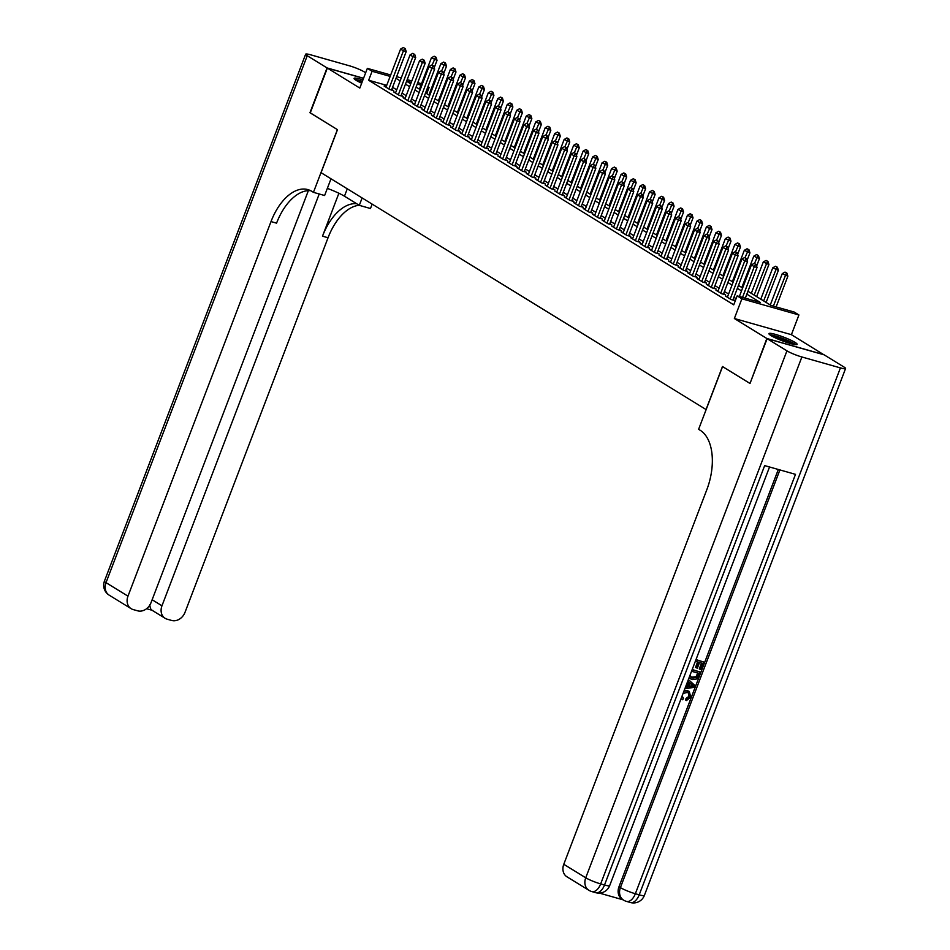 <?xml version="1.0" encoding="UTF-8"?>
<svg xmlns="http://www.w3.org/2000/svg" width="950" height="950" viewBox="0 0 950 950"><rect width="100%" height="100%" fill="white"/><g stroke="black" fill="none" stroke-linecap="round" stroke-linejoin="round"><path stroke-width="1.43" d="M795.055 342.392A15.093 1.959 20.9 0 0 779.523 335.647A15.093 1.959 20.9 0 0 768.93 333.604A15.093 1.959 20.9 0 0 771.008 335.576A15.093 1.959 20.9 0 0 786.541 342.332A15.093 1.959 20.9 0 0 797.133 344.375A15.093 1.959 20.9 0 0 795.055 342.392M362.959 79.859A15.093 1.959 20.9 0 0 354.089 78.375A15.093 1.959 20.9 0 0 356.155 80.358A15.093 1.959 20.9 0 0 361.689 83.184M747.947 291.27L771.068 305.484L794.188 312.039L798.926 314.961L741.891 298.799L737.153 295.877L760.273 302.433L746.842 294.168M823.84 354.742L791.398 334.673L798.926 314.961M427.916 86.711L429.115 87.448L427.785 87.067M426.752 93.658L429.115 87.448M750.049 383.384L766.84 338.485L823.876 354.659M363.529 78.351L327.346 68.091L359.812 88.077L367.341 68.364L390.688 74.979M749.728 383.301L722.475 366.522L706.04 409.545L321.064 172.686L337.488 129.675L310.234 112.907L327.346 68.091M727.593 296.649L725.467 296.044L731.156 299.547L735.015 300.639L733.103 299.464M718.105 290.819L715.979 290.213L721.679 293.716L725.527 294.809L723.627 293.633M708.629 284.976L706.503 284.382L712.191 287.886L716.051 288.978L714.139 287.803M699.141 279.146L697.015 278.552L702.715 282.043L706.562 283.136L704.663 281.96M689.664 273.315L687.539 272.709L693.227 276.212L697.086 277.305L695.174 276.129M680.176 267.484L678.051 266.879L683.751 270.382L687.598 271.474L685.698 270.299M670.7 261.642L668.574 261.048L674.262 264.539L678.122 265.632L676.21 264.468M661.212 255.811L659.086 255.206L664.786 258.709L668.634 259.801L666.734 258.626M651.736 249.981L649.61 249.375L655.298 252.878L659.158 253.971L657.246 252.795M642.248 244.15L640.122 243.544L645.822 247.047L649.669 248.14L647.769 246.964M632.771 238.308L630.646 237.714L636.334 241.205L640.193 242.297L638.281 241.134M623.283 232.477L621.158 231.871L626.857 235.374L630.705 236.467L628.805 235.291M613.807 226.646L611.681 226.041L617.369 229.544L621.229 230.636L619.317 229.461M604.319 220.816L602.193 220.21L607.893 223.713L611.741 224.806L609.829 223.63M594.842 214.973L592.717 214.379L598.405 217.871L602.264 218.963L600.352 217.799M585.354 209.143L583.229 208.537L588.929 212.04L592.776 213.132L590.864 211.957M575.878 203.312L573.753 202.706L579.441 206.209L583.3 207.302L581.388 206.126M566.39 197.481L564.264 196.876L569.964 200.379L573.812 201.471L571.9 200.296M556.914 191.639L554.788 191.045L560.476 194.536L564.336 195.629L562.424 194.465M547.426 185.808L545.3 185.203L551 188.706L554.847 189.798L552.936 188.623M537.949 179.977L535.824 179.372L541.512 182.875L545.371 183.967L543.459 182.792M528.461 174.147L526.336 173.541L532.036 177.044L535.883 178.137L533.971 176.961M518.985 168.304L516.859 167.711L522.548 171.202L526.407 172.294L524.495 171.131M509.497 162.474L507.371 161.868L513.071 165.371L516.919 166.464L515.007 165.288M500.021 156.643L497.895 156.037L503.583 159.541L507.442 160.633L505.531 159.458M490.532 150.801L488.407 150.207L494.095 153.71L497.954 154.803L496.043 153.627M481.056 144.97L478.931 144.376L484.619 147.868L488.478 148.96L486.566 147.784M471.568 139.139L469.442 138.534L475.131 142.037L478.99 143.129L477.078 141.954M462.092 133.309L459.966 132.703L465.654 136.206L469.502 137.299L467.602 136.123M452.604 127.466L450.478 126.873L456.166 130.364L460.026 131.456L458.114 130.292M443.128 121.636L441.002 121.03L446.69 124.533L450.537 125.626L448.637 124.45M433.639 115.805L431.514 115.199L437.202 118.702L441.061 119.795L439.149 118.619M424.163 109.974L422.037 109.369L427.726 112.872L431.573 113.964L429.673 112.789M414.675 104.132L412.549 103.538L418.238 107.029L422.097 108.122L420.185 106.958M405.199 98.301L403.073 97.696L408.761 101.199L412.609 102.291L410.709 101.116M395.711 92.471L393.585 91.865L399.273 95.368L403.133 96.461L401.221 95.285M386.721 85.357L368.659 80.239L733.732 304.843L737.153 295.877M736.107 298.632L733.934 297.291M728.602 294.013L724.446 291.46M719.114 288.183L714.97 285.629M709.638 282.34L705.482 279.787M700.15 276.509L696.006 273.956M690.674 270.679L686.518 268.126M681.186 264.848L677.041 262.295M671.709 259.006L667.553 256.452M662.221 253.175L658.077 250.622M652.745 247.344L648.589 244.791M643.257 241.502L639.113 238.961M633.781 235.671L629.624 233.118M624.293 229.841L620.148 227.287M614.816 224.01L610.66 221.457M605.328 218.167L601.184 215.626M595.852 212.337L591.696 209.784M586.364 206.506L582.219 203.953M576.888 200.676L572.731 198.123M567.399 194.833L563.255 192.28M557.923 189.002L553.767 186.449M548.435 183.172L544.291 180.619M538.959 177.341L534.803 174.788M529.471 171.499L525.326 168.946M519.994 165.668L515.838 163.115M510.506 159.838L506.362 157.284M501.03 154.007L496.874 151.454M491.542 148.164L487.397 145.611M482.066 142.334L477.909 139.781M472.577 136.503L468.433 133.95M463.101 130.661L458.945 128.119M453.613 124.83L449.469 122.277M444.137 118.999L439.981 116.446M434.649 113.169L430.504 110.616M425.173 107.326L421.016 104.785M415.684 101.496L411.54 98.942M406.208 95.665L402.052 93.112M396.72 89.834L392.576 87.281M386.234 86.64L384.109 86.034L389.797 89.538L393.644 90.63L391.744 89.454M791.398 334.673L734.362 318.511L766.84 338.485M734.362 318.511L741.891 298.799M368.659 80.239L372.091 71.274L367.341 68.364M406.588 81.249L410.733 83.802M416.064 87.091L420.221 89.633M425.553 92.922L429.697 95.475M435.029 98.752L439.185 101.306M444.517 104.583L448.661 107.136M453.993 110.426L458.149 112.967M463.481 116.256L467.626 118.809M472.957 122.087L477.114 124.64M482.446 127.918L486.59 130.471M491.922 133.76L496.078 136.313M501.41 139.591L505.554 142.144M510.886 145.421L515.043 147.974M520.374 151.252L524.519 153.805M529.851 157.094L534.007 159.648M539.339 162.925L543.483 165.478M548.815 168.756L552.971 171.309M558.303 174.586L562.447 177.139M567.779 180.429L571.936 182.982M577.268 186.259L581.412 188.812M586.744 192.09L590.9 194.643M596.232 197.933L600.376 200.474M605.708 203.763L609.864 206.316M615.196 209.594L619.341 212.147M624.672 215.424L628.829 217.977M634.161 221.267L638.305 223.808M643.637 227.098L647.793 229.651M653.125 232.928L657.269 235.481M662.601 238.759L666.758 241.312M672.089 244.601L676.234 247.143M681.566 250.432L685.722 252.985M691.054 256.262L695.198 258.816M700.53 262.093L704.686 264.646M710.018 267.936L714.163 270.489M719.494 273.766L723.651 276.319M728.982 279.597L733.127 282.15M738.459 285.428L742.615 287.981M420.969 85.132L417.216 84.075M411.279 82.389L406.647 81.071M396.625 76.665L401.244 77.971M407.194 79.657L411.813 80.964M417.762 82.65L421.515 83.719M390.141 76.392L372.091 71.274M741.499 290.878L737.354 288.337M732.023 285.048L727.878 282.494M722.534 279.217L718.39 276.664M713.058 273.386L708.914 270.833M703.57 267.544L699.426 265.002M694.094 261.713L689.949 259.16M684.606 255.882L680.461 253.329M675.129 250.052L670.985 247.499M665.641 244.209L661.497 241.656M656.165 238.379L652.021 235.826M646.677 232.548L642.533 229.995M637.201 226.717L633.056 224.164M627.712 220.875L623.568 218.322M618.236 215.044L614.092 212.491M608.748 209.214L604.604 206.661M599.272 203.383L595.128 200.83M589.784 197.541L585.639 194.987M580.308 191.71L576.163 189.157M570.819 185.879L566.675 183.326M561.343 180.037L557.199 177.496M551.855 174.206L547.711 171.653M542.379 168.376L538.234 165.822M532.891 162.545L528.746 159.992M523.414 156.703L519.27 154.161M513.926 150.872L509.782 148.319M504.45 145.041L500.306 142.488M494.962 139.211L490.817 136.657M485.486 133.368L481.341 130.815M475.997 127.538L471.853 124.984M466.521 121.707L462.377 119.154M457.033 115.876L452.889 113.323M447.557 110.034L443.412 107.481M438.069 104.203L433.924 101.65M428.593 98.373L424.448 95.819M419.104 92.542L414.96 89.989M409.628 86.699L405.484 84.146M400.14 80.869L395.996 78.316M404.759 48.379L403.334 47.5L404.759 48.379L403.418 50.813L406.196 51.597L391.531 90.024M386.009 87.21L400.579 49.068L403.418 50.813L388.859 88.956M403.334 47.5L400.579 49.068M406.196 51.597L405.223 48.509M434.209 67.723L437.024 60.337L431.407 57.807L419.437 89.157M436.05 57.249L434.162 56.24L436.05 57.249L437.024 60.337M432.131 65.099L435.587 57.119M431.407 57.807L434.162 56.24M356.048 80.287A13.062 1.686 -159.1 0 1 362.306 81.569M361.902 82.603A12.089 1.568 20.9 0 0 358.791 81.807M362.401 81.308A14.998 1.947 20.9 0 0 354.991 79.562M770.889 335.516A13.062 1.686 -159.1 0 1 788.298 341.003A13.062 1.686 -159.1 0 1 794.402 344.482M791.338 343.793A12.089 1.568 20.9 0 0 787.526 341.858A12.089 1.568 20.9 0 0 773.633 337.024M795.672 344.648A14.998 1.947 20.9 0 0 789.153 341.098A14.998 1.947 20.9 0 0 769.832 334.792M310.258 112.812L337.392 129.616L313.441 192.351L311.826 191.354A48.367 27.122 -74.2 0 0 307.907 189.62A48.367 27.122 -74.2 0 0 271.011 221.576L127.977 596.161A11.614 9.5 121.6 0 0 131.136 608.677A11.614 9.5 121.6 0 0 133.119 609.544L137.667 610.826A11.614 9.5 121.6 0 0 151.014 602.692L308.37 190.629M327.346 188.373A21.767 2.814 -159.1 0 1 344.458 196.211L359.302 205.342L370.476 208.513L372.151 204.119M331.004 178.802L324.615 195.51L313.441 192.351M365.667 72.758L364.266 71.891A11.614 1.508 20.9 0 0 349.327 65.776L310.793 54.851A11.614 1.508 20.9 0 0 305.639 54.209A11.614 1.508 20.9 0 0 307.242 55.729L327.061 67.925L309.949 112.729M363.565 78.268L327.061 67.925M362.128 197.944L359.302 205.342M319.224 193.978L161.963 605.803A11.614 9.5 121.6 0 0 165.134 618.307A11.614 9.5 121.6 0 0 167.105 619.174L171.653 620.457A11.614 9.5 121.6 0 0 185.013 612.334L328.047 237.749A48.367 27.122 -74.2 0 1 359.183 205.271M356.63 203.704A48.367 27.122 -74.2 0 0 322.501 236.17L338.889 193.254M310.614 190.677A48.367 27.122 -74.2 0 0 276.569 223.155L271.011 221.576M149.768 604.521C150.159 608.582 151.192 610.553 152.879 610.422M682.1 695.982L683.537 698.333L682.646 699.77L681.091 698.642M684.261 690.329L689.308 691.457L690.745 697.158L686.47 700.542L685.71 700.079L686.019 698.476L688.94 696.314L688.227 692.716M685.686 686.589L686.66 686.458L688.418 681.874L687.717 681.281M695.994 659.597L703.998 662.114L701.1 669.703L699.271 668.931L701.504 663.088M700.031 669.394L702.347 663.326L699.497 662.53L697.347 668.182L695.519 667.411L697.585 661.984M599.367 893.095L623.081 899.816M588.893 890.293A11.614 11.614 0 0 0 591.814 891.575A11.614 6.508 105.8 0 0 600.673 883.904A11.614 1.508 -159.1 0 1 585.734 877.788A11.614 9.5 121.6 0 0 588.893 890.293L566.948 876.791A11.614 9.5 -58.4 0 1 563.778 864.286L585.734 877.788L786.944 350.859A11.614 1.508 20.9 0 0 801.883 356.974L600.673 883.904L604.521 884.996L764.667 465.607L795.494 474.347L635.348 893.736A11.614 1.508 -159.1 0 1 620.409 887.621A11.614 9.5 121.6 0 0 623.58 900.125L622.155 899.246A11.614 9.5 -58.4 0 1 618.984 886.742L620.409 887.621L779.914 469.929M778.323 469.478L618.984 886.742M692.123 669.75L700.197 672.042L698.796 675.723L696.682 678.965L692.265 679.571L689.082 677.706M692.206 669.524L700.197 672.042M786.944 350.859L767.125 338.663L750.013 383.468L722.57 366.581L698.606 429.317L700.221 430.303A48.367 27.122 105.8 0 1 706.824 489.701L563.778 864.286M801.883 356.974L840.418 367.899A11.614 1.508 20.9 0 0 845.571 368.541A11.614 1.508 20.9 0 0 843.98 367.021L824.161 354.837L767.125 338.663M696.279 667.874L698.44 662.221L695.329 661.342M695.911 659.822L703.998 662.114M690.781 678.953L689.237 677.291M690.199 674.773L690.282 676.186L692.859 678.062L696.849 677.16L697.727 675.438L698.559 673.253L691.541 671.27M691.101 677.219L696.101 676.697L697.716 673.016M692.859 678.062L692.099 677.587M696.849 677.16L696.101 676.697M697.727 675.438L696.967 674.975M685.461 687.171L687.42 686.933L689.178 682.349L687.764 681.138M688.37 679.571L695.032 685.591L694.379 687.301L684.867 688.75M692.206 684.926L690.068 683.097L688.667 686.779L693.631 686.149L690.009 683.24M689.178 682.349L688.418 681.874M687.42 686.933L686.66 686.458M688.893 686.185L692.871 685.686L691.446 684.463M693.631 686.149L692.871 685.686M686.47 700.542L686.767 698.951L689.7 696.789L688.631 692.942L687.384 692.396L683.062 693.453M689.7 696.789L688.94 696.314M686.767 698.951L686.019 698.476M683.929 691.184L687.966 690.876L687.206 690.413M687.966 690.876L689.308 691.457M682.646 699.77L681.233 698.25M414.236 54.209L412.822 53.331L414.236 54.209L412.906 56.644L415.684 57.439L401.007 95.855M395.497 93.041L410.056 54.898L412.906 56.644L398.335 94.786M412.822 53.331L410.056 54.898M415.684 57.439L414.699 54.34M423.724 60.04L422.299 59.173L423.724 60.04L422.382 62.486L425.161 63.27L410.495 101.686M404.973 98.871L419.544 60.729L422.382 62.486L407.823 100.629M422.299 59.173L419.544 60.729M425.161 63.27L424.187 60.171M433.2 65.871L431.787 65.004L433.2 65.871L431.87 68.317L434.649 69.101L419.971 107.528M414.461 104.702L429.02 66.571L431.87 68.317L417.299 106.459M431.787 65.004L429.02 66.571M434.649 69.101L433.663 66.013M442.688 71.713L441.263 70.834L442.688 71.713L441.346 74.147L444.125 74.931L429.459 113.359M423.938 110.544L438.508 72.402L441.346 74.147L426.787 112.29M441.263 70.834L438.508 72.402M444.125 74.931L443.151 71.844M443.686 73.554L446.512 66.179L440.883 63.638L428.913 94.988M445.526 63.08L443.65 62.071L445.526 63.08L446.512 66.179M441.619 70.929L445.063 62.949M440.883 63.638L443.65 62.071M453.174 79.384L455.988 72.01L450.371 69.469L438.401 100.819M455.014 68.911L453.126 67.901L455.014 68.911L455.988 72.01M451.096 76.772L454.551 68.78M450.371 69.469L453.126 67.901M462.65 85.227L465.476 77.841L459.848 75.299L447.878 106.661M464.491 74.741L462.614 73.744L464.491 74.741L465.476 77.841M460.584 82.603L464.027 74.611M459.848 75.299L462.614 73.744M472.138 91.058L474.952 83.671L469.336 81.142L457.366 112.492M473.979 80.584L472.091 79.574L473.979 80.584L474.952 83.671M470.06 88.433L473.516 80.453M469.336 81.142L472.091 79.574M452.164 77.544L450.751 76.665L452.164 77.544L450.834 79.978L453.613 80.774L438.936 119.189M433.426 116.375L447.984 78.232L450.834 79.978L436.264 118.121M450.751 76.665L447.984 78.232M453.613 80.774L452.628 77.674M481.614 96.888L484.441 89.514L478.812 86.972L466.842 118.323M483.455 86.414L481.579 85.405L483.455 86.414L484.441 89.514M479.548 94.264L482.992 86.284M478.812 86.972L481.579 85.405M461.652 83.374L460.228 82.508L461.652 83.374L460.311 85.821L463.089 86.604L448.424 125.02M442.902 122.206L457.473 84.063L460.311 85.821L445.752 123.963M460.228 82.508L457.473 84.063M463.089 86.604L462.116 83.505M491.103 102.719L493.917 95.344L488.3 92.803L476.33 124.165M492.943 92.245L491.055 91.236L492.943 92.245L493.917 95.344M489.024 100.106L492.48 92.114M488.3 92.803L491.055 91.236M471.129 89.217L469.716 88.338L471.129 89.217L469.799 91.651L472.577 92.435L457.9 130.863M452.39 128.036L466.949 89.906L469.799 91.651L455.228 129.794M469.716 88.338L466.949 89.906M472.577 92.435L471.592 89.347M500.579 108.561L503.405 101.175L497.776 98.634L485.806 129.996M502.419 98.076L500.543 97.078L502.419 98.076L503.405 101.175M498.512 105.937L501.956 97.945M497.776 98.634L500.543 97.078M480.617 95.048L479.192 94.169L480.617 95.048L479.275 97.482L482.054 98.266L467.388 136.693M461.866 133.879L476.437 95.736L479.275 97.482L464.716 135.624M479.192 94.169L476.437 95.736M482.054 98.266L481.08 95.178M510.067 114.392L512.881 107.006L507.264 104.476L495.294 135.826M511.907 103.918L510.019 102.909L511.907 103.918L512.881 107.006M507.989 111.768L511.444 103.788M507.264 104.476L510.019 102.909M490.093 100.878L488.68 99.999L490.093 100.878L488.763 103.324L491.542 104.108L476.864 142.524M471.354 139.709L485.913 101.567L488.763 103.324L474.192 141.455M488.68 99.999L485.913 101.567M491.542 104.108L490.556 101.009M519.543 120.222L522.369 112.848L516.741 110.307L504.771 141.657M521.384 109.749L519.508 108.739L521.384 109.749L522.369 112.848M517.477 117.61L520.921 109.618M516.741 110.307L519.508 108.739M499.581 106.709L498.156 105.842L499.581 106.709L498.239 109.155L501.018 109.939L486.353 148.366M480.831 145.54L495.401 107.397L498.239 109.155L483.681 147.298M498.156 105.842L495.401 107.397M501.018 109.939L500.044 106.839M529.031 126.053L531.846 118.679L526.229 116.138L514.259 147.499M530.872 115.579L528.984 114.57L530.872 115.579L531.846 118.679M526.953 123.441L530.409 115.449M526.229 116.138L528.984 114.57M509.058 112.551L507.644 111.673L509.058 112.551L507.728 114.986L510.506 115.769L495.829 154.197M490.319 151.382L504.878 113.24L507.728 114.986L493.157 153.128M507.644 111.673L504.878 113.24M510.506 115.769L509.521 112.682M538.508 131.896L541.334 124.509L535.705 121.98L523.735 153.33M540.348 121.41L538.472 120.413L540.348 121.41L541.334 124.509M536.441 129.271L539.885 121.279M535.705 121.98L538.472 120.413M518.546 118.382L517.121 117.503L518.546 118.382L517.204 120.816L519.982 121.612L505.317 160.027M499.795 157.213L514.366 119.071L517.204 120.816L502.645 158.959M517.121 117.503L514.366 119.071M519.982 121.612L519.009 118.513M547.996 137.726L550.81 130.34L545.193 127.811L533.223 159.161M549.836 127.252L547.948 126.243L549.836 127.252L550.81 130.34M545.918 135.102L549.373 127.122M545.193 127.811L547.948 126.243M528.022 124.212L526.609 123.334L528.022 124.212L526.692 126.659L529.471 127.442L514.793 165.858M509.283 163.044L523.842 124.901L526.692 126.659L512.121 164.789M526.609 123.334L523.842 124.901M529.471 127.442L528.485 124.343M557.472 143.557L560.298 136.183L554.681 133.641L542.699 164.991M559.312 133.083L557.436 132.074L559.312 133.083L560.298 136.183M555.406 140.944L558.849 132.952M554.681 133.641L557.436 132.074M537.51 130.043L536.085 129.176L537.51 130.043L536.18 132.489L538.947 133.273L524.281 171.701M518.759 168.874L533.33 130.732L536.18 132.489L521.609 170.632M536.085 129.176L533.33 130.732M538.947 133.273L537.973 130.174M566.96 149.387L569.774 142.013L564.158 139.472L552.188 170.834M568.801 138.914L566.913 137.916L568.801 138.914L569.774 142.013M564.882 146.775L568.337 138.783M564.158 139.472L566.913 137.916M546.986 135.886L545.573 135.007L546.986 135.886L545.656 138.32L548.435 139.104L533.758 177.531M528.247 174.717L542.806 136.574L545.656 138.32L531.097 176.463M545.573 135.007L542.806 136.574M548.435 139.104L547.449 136.016M576.436 155.23L579.263 147.844L573.646 145.314L561.664 176.664M578.277 144.756L576.401 143.747L578.277 144.756L579.263 147.844M574.37 152.606L577.814 144.614M573.646 145.314L576.401 143.747M556.474 141.716L555.049 140.838L556.474 141.716L555.144 144.151L557.911 144.946L543.246 183.362M537.724 180.547L552.294 142.405L555.144 144.151L540.574 182.293M555.049 140.838L552.294 142.405M557.911 144.946L556.938 141.847M585.924 161.061L588.739 153.674L583.122 151.145L571.152 182.495M587.765 150.587L585.877 149.577L587.765 150.587L588.739 153.674M583.846 158.436L587.302 150.456M583.122 151.145L585.877 149.577M565.951 147.547L564.538 146.668L565.951 147.547L564.621 149.993L567.399 150.777L552.722 189.192M547.212 186.378L561.771 148.236L564.621 149.993L550.062 188.124M564.538 146.668L561.771 148.236M567.399 150.777L566.414 147.678M595.401 166.891L598.227 159.517L592.61 156.976L580.628 188.326M597.241 156.417L595.365 155.408L597.241 156.417L598.227 159.517M593.334 164.279L596.778 156.287M592.61 156.976L595.365 155.408M575.439 153.377L574.014 152.511L575.439 153.377L574.109 155.824L576.876 156.607L562.21 195.035M556.688 192.209L571.259 154.066L574.109 155.824L559.538 193.966M574.014 152.511L571.259 154.066M576.876 156.607L575.902 153.508M604.889 172.722L607.703 165.348L602.086 162.806L590.116 194.168M606.729 162.248L604.841 161.251L606.729 162.248L607.703 165.348M602.811 170.109L606.266 162.118M602.086 162.806L604.841 161.251M584.915 159.22L583.502 158.341L584.915 159.22L583.585 161.654L586.364 162.438L571.686 200.866M566.176 198.051L580.735 159.909L583.585 161.654L569.026 199.797M583.502 158.341L580.735 159.909M586.364 162.438L585.378 159.351M614.365 178.564L617.191 171.178L611.574 168.649L599.592 199.999M616.206 168.091L614.329 167.081L616.206 168.091L617.191 171.178M612.299 175.94L615.742 167.96M611.574 168.649L614.329 167.081M594.403 165.051L592.978 164.172L594.403 165.051L593.073 167.485L595.84 168.281L581.174 206.696M575.653 203.882L590.223 165.739L593.073 167.485L578.503 205.627M592.978 164.172L590.223 165.739M595.84 168.281L594.866 165.181M623.853 184.395L626.668 177.009L621.051 174.479L609.081 205.829M625.694 173.921L623.806 172.912L625.694 173.921L626.668 177.009M621.775 181.771L625.231 173.791M621.051 174.479L623.806 172.912M603.879 170.881L602.466 170.002L603.879 170.881L602.549 173.328L605.328 174.111L590.651 212.527M585.141 209.713L599.699 171.57L602.549 173.328L587.991 211.47M602.466 170.002L599.699 171.57M605.328 174.111L604.342 171.012M633.329 190.226L636.156 182.851L630.539 180.31L618.557 211.66M635.17 179.752L633.294 178.743L635.17 179.752L636.156 182.851M631.263 187.613L634.707 179.621M630.539 180.31L633.294 178.743M613.367 176.712L611.943 175.845L613.367 176.712L612.038 179.158L614.804 179.942L600.139 218.369M594.617 215.543L609.188 177.412L612.038 179.158L597.467 217.301M611.943 175.845L609.188 177.412M614.804 179.942L613.831 176.842M642.818 196.056L645.632 188.682L640.015 186.141L628.045 217.502M644.658 185.583L642.77 184.585L644.658 185.583L645.632 188.682M640.739 193.444L644.195 185.452M640.015 186.141L642.77 184.585M622.844 182.554L621.431 181.676L622.844 182.554L621.514 184.989L624.293 185.773L609.615 224.2M604.105 221.386L618.664 183.243L621.514 184.989L606.955 223.131M621.431 181.676L618.664 183.243M624.293 185.773L623.307 182.685M652.294 201.899L655.12 194.513L649.503 191.983L637.521 223.333M654.134 191.425L652.258 190.416L654.134 191.425L655.12 194.513M650.227 199.274L653.671 191.294M649.503 191.983L652.258 190.416M632.332 188.385L630.907 187.506L632.332 188.385L631.002 190.819L633.769 191.615L619.103 230.031M613.581 227.216L628.152 189.074L631.002 190.819L616.431 228.962M630.907 187.506L628.152 189.074M633.769 191.615L632.795 188.516M661.782 207.729L664.596 200.355L658.979 197.814L647.009 229.164M663.623 197.256L661.734 196.246L663.623 197.256L664.596 200.355M659.704 205.105L663.159 197.125M658.979 197.814L661.734 196.246M641.808 194.216L640.395 193.349L641.808 194.216L640.478 196.662L643.257 197.446L628.579 235.861M623.069 233.047L637.628 194.904L640.478 196.662L625.919 234.804M640.395 193.349L637.628 194.904M643.257 197.446L642.271 194.346M651.296 200.046L649.871 199.179L651.296 200.046L649.966 202.493L652.733 203.276L638.068 241.704M632.546 238.877L647.116 200.747L649.966 202.493L635.396 240.635M649.871 199.179L647.116 200.747M652.733 203.276L651.759 200.189M660.773 205.889L659.359 205.01L660.773 205.889L659.443 208.323L662.221 209.107L647.544 247.534M642.034 244.72L656.592 206.578L659.443 208.323L644.884 246.466M659.359 205.01L656.592 206.578M662.221 209.107L661.236 206.019M671.258 213.56L674.084 206.186L668.467 203.644L656.486 235.006M673.099 203.086L671.222 202.077L673.099 203.086L674.084 206.186M669.192 210.947L672.636 202.956M668.467 203.644L671.222 202.077M680.746 219.402L683.561 212.016L677.944 209.475L665.974 240.837M682.587 208.917L680.699 207.919L682.587 208.917L683.561 212.016M678.668 216.778L682.124 208.786M677.944 209.475L680.699 207.919M690.222 225.233L693.049 217.847L687.432 215.317L675.45 246.667M692.063 214.759L690.187 213.75L692.063 214.759L693.049 217.847M688.156 222.609L691.6 214.629M687.432 215.317L690.187 213.75M670.261 211.719L668.836 210.841L670.261 211.719L668.931 214.154L671.697 214.949L657.032 253.365M651.51 250.551L666.081 212.408L668.931 214.154L654.36 252.296M668.836 210.841L666.081 212.408M671.697 214.949L670.724 211.85M699.711 231.064L702.525 223.689L696.908 221.148L684.938 252.498M701.551 220.59L699.663 219.581L701.551 220.59L702.525 223.689M697.633 228.439L701.088 220.459M696.908 221.148L699.663 219.581M679.737 217.55L678.324 216.683L679.737 217.55L678.407 219.996L681.186 220.78L666.508 259.207M660.998 256.381L675.557 218.239L678.407 219.996L663.848 258.139M678.324 216.683L675.557 218.239M681.186 220.78L680.2 217.681M709.187 236.894L712.013 229.52L706.396 226.979L694.414 258.341M711.028 226.421L709.151 225.411L711.028 226.421L712.013 229.52M707.121 234.282L710.564 226.29M706.396 226.979L709.151 225.411M689.225 223.393L687.8 222.514L689.225 223.393L687.895 225.827L690.662 226.611L675.996 265.038M670.486 262.224L685.045 224.081L687.895 225.827L673.324 263.969M687.8 222.514L685.045 224.081M690.662 226.611L689.688 223.523M718.675 242.737L721.489 235.351L715.873 232.809L703.903 264.171M720.516 232.251L718.627 231.254L720.516 232.251L721.489 235.351M716.597 240.112L720.053 232.121M715.873 232.809L718.627 231.254M698.701 229.223L697.288 228.344L698.701 229.223L697.371 231.658L700.15 232.441L685.472 270.869M679.962 268.054L694.533 229.912L697.371 231.658L682.812 269.8M697.288 228.344L694.533 229.912M700.15 232.441L699.164 229.354M728.151 248.567L730.977 241.181L725.361 238.652L713.379 270.002M729.992 238.094L728.116 237.084L729.992 238.094L730.977 241.181M726.085 245.943L729.541 237.963M725.361 238.652L728.116 237.084M708.189 235.054L706.764 234.175L708.189 235.054L706.859 237.5L709.626 238.284L694.961 276.699M689.451 273.885L704.009 235.743L706.859 237.5L692.289 275.631M706.764 234.175L704.009 235.743M709.626 238.284L708.653 235.184M737.639 254.398L740.454 247.024L734.837 244.482L722.867 275.832M739.48 243.924L737.592 242.915L739.48 243.924L740.454 247.024M735.561 251.786L739.017 243.794M734.837 244.482L737.592 242.915M717.666 240.884L716.252 240.018L717.666 240.884L716.336 243.331L719.114 244.114L704.437 282.542M698.927 279.716L713.498 241.573L716.336 243.331L701.777 281.473M716.252 240.018L713.498 241.573M719.114 244.114L718.129 241.015M747.116 260.229L749.942 252.854L744.325 250.313L732.343 281.675M748.956 249.755L747.08 248.757L748.956 249.755L749.942 252.854M745.049 257.616L748.505 249.624M744.325 250.313L747.08 248.757M727.154 246.727L725.729 245.848L727.154 246.727L725.824 249.161L728.591 249.945L713.925 288.373M708.415 285.558L722.974 247.416L725.824 249.161L711.253 287.304M725.729 245.848L722.974 247.416M728.591 249.945L727.617 246.857M756.604 266.071L759.418 258.685L753.801 256.156L741.831 287.506M758.444 255.586L756.556 254.588L758.444 255.586L759.418 258.685M754.526 263.447L757.981 255.455M753.801 256.156L756.556 254.588M736.63 252.558L735.217 251.679L736.63 252.558L735.3 254.992L738.079 255.787L723.401 294.203M717.891 291.389L732.462 253.246L735.3 254.992L720.741 293.134M735.217 251.679L732.462 253.246M738.079 255.787L737.093 252.688M756.651 296.614L768.906 264.516L763.289 261.986L751.307 293.336M767.921 261.428L766.044 260.419L767.921 261.428L768.906 264.516M754.158 295.082L767.469 261.298M763.289 261.986L766.044 260.419M746.118 258.388L744.693 257.509L746.118 258.388L744.788 260.834L747.555 261.618L732.889 300.034M727.379 297.219L741.938 259.077L744.788 260.834L730.217 298.965M744.693 257.509L741.938 259.077M747.555 261.618L746.581 258.519M766.127 302.456L778.383 270.358L772.766 267.817L760.796 299.167M777.409 267.259L775.521 266.249L777.409 267.259L778.383 270.358M763.634 300.924L776.946 267.128M772.766 267.817L775.521 266.249M755.594 264.219L754.181 263.352L755.594 264.219L754.264 266.665L757.043 267.449L745.299 298.193M739.361 296.507L751.426 264.908L754.264 266.665L742.532 297.397M754.181 263.352L751.426 264.908M757.043 267.449L756.057 264.349M776.126 306.921L787.871 276.189L782.254 273.647L770.272 305.009M786.885 273.089L785.009 272.092L786.885 273.089L787.871 276.189M773.359 306.137L786.434 272.959M782.254 273.647L785.009 272.092M322.501 236.17L328.047 237.749M307.242 55.729L106.02 582.659L127.977 596.161M152.143 599.759L161.963 605.803M106.02 582.659A11.614 1.508 -159.1 0 1 104.429 581.139A11.614 11.614 0 0 0 109.191 595.163A11.614 9.5 -58.4 0 1 106.02 582.659M347.284 188.824L344.458 196.211M623.58 900.125A11.614 11.614 0 0 0 626.489 901.408A11.614 6.508 105.8 0 0 635.348 893.736L639.207 894.829L840.418 367.899M644.361 895.47A11.614 1.508 -159.1 0 1 639.207 894.829A11.614 6.508 -74.2 0 1 630.349 902.5A11.614 11.614 0 0 0 644.361 895.47L845.571 368.541M609.674 885.637A11.614 1.508 -159.1 0 1 604.521 884.996A11.614 6.508 -74.2 0 1 595.662 892.668A11.614 11.614 0 0 0 609.674 885.637L769.547 466.984M691.493 686.422L690.733 685.947M151.81 610.114L165.134 618.307M305.639 54.209L104.429 581.139M109.191 595.163L131.136 608.677M146.597 608.712L152.047 610.256M626.489 901.408L630.349 902.5M591.814 891.575L595.662 892.668"/></g></svg>
